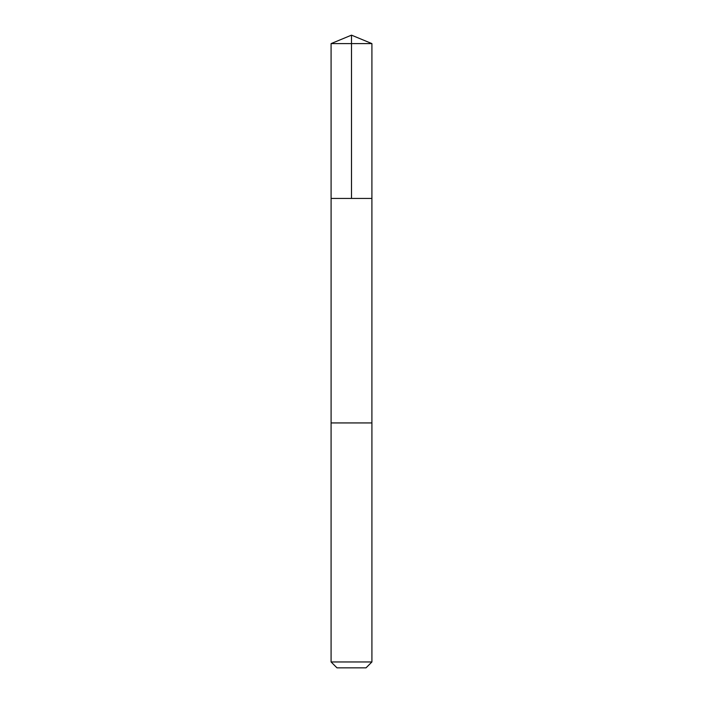 <?xml version="1.0" encoding="UTF-8"?>
<svg xmlns="http://www.w3.org/2000/svg" width="703" height="703" viewBox="0 0 703 703"><rect width="100%" height="100%" fill="white"/><g stroke="black" fill="none" stroke-linecap="round" stroke-linejoin="round"><path stroke-width="1.05" d="M331.095 198.431L371.905 198.431L371.913 43.604L331.087 43.604L331.095 198.431L371.905 198.431L371.905 422.934L331.095 422.934L331.095 198.431M361.122 422.934L331.087 422.934L331.087 661.962L371.913 661.962L371.913 422.934L361.122 422.934M371.913 661.962L366.017 667.85L336.983 667.85L331.087 661.962M351.5 198.431L351.5 35.15L331.087 43.604M351.5 35.15L371.913 43.604"/></g></svg>
